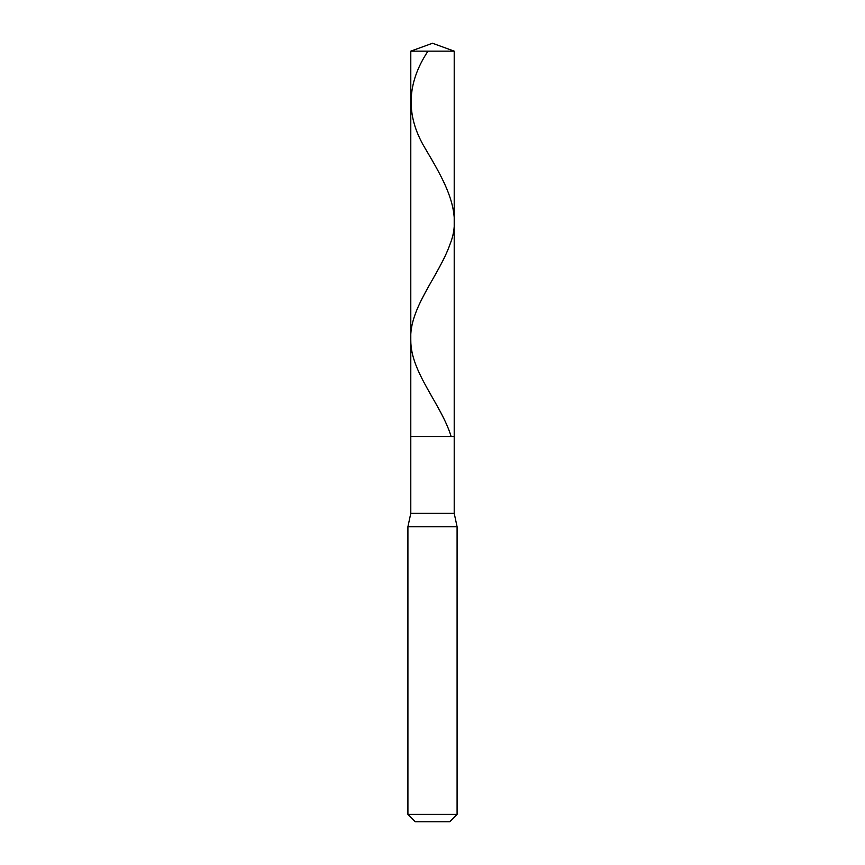 <?xml version="1.0" encoding="UTF-8"?>
<svg xmlns="http://www.w3.org/2000/svg" width="865" height="865" viewBox="0 0 865 865"><rect width="100%" height="100%" fill="white"/><g stroke="black" fill="none" stroke-linecap="round" stroke-linejoin="round"><path stroke-width="1.3" d="M454.212 51.154L410.789 51.154L432.5 43.25L454.212 51.154L454.212 436.598L410.789 436.598L410.789 51.154L454.212 51.154L454.212 436.598L410.789 436.598L410.789 51.154L432.5 43.25L454.212 51.154M454.212 436.598L410.789 436.598L454.212 436.598L454.212 513.334L410.789 513.334L410.789 436.598L410.789 513.334L454.212 513.334L457.088 526.742L407.912 526.742L410.789 513.334L407.912 526.742L457.088 526.742L457.088 814.376L407.912 814.376L407.912 526.742L407.912 814.376L415.286 821.75L449.714 821.75L457.088 814.376L407.912 814.376L415.286 821.75L449.714 821.75L457.088 814.376L457.088 526.742L454.212 513.334L454.212 436.598M427.97 51.154C406.68 83.278 405.577 115.391 424.661 147.515C443.594 179.639 463.218 211.752 450.157 243.876C439.031 276 408.745 308.113 410.799 340.237C410.475 372.361 441.528 404.474 451.152 436.598"/></g></svg>
